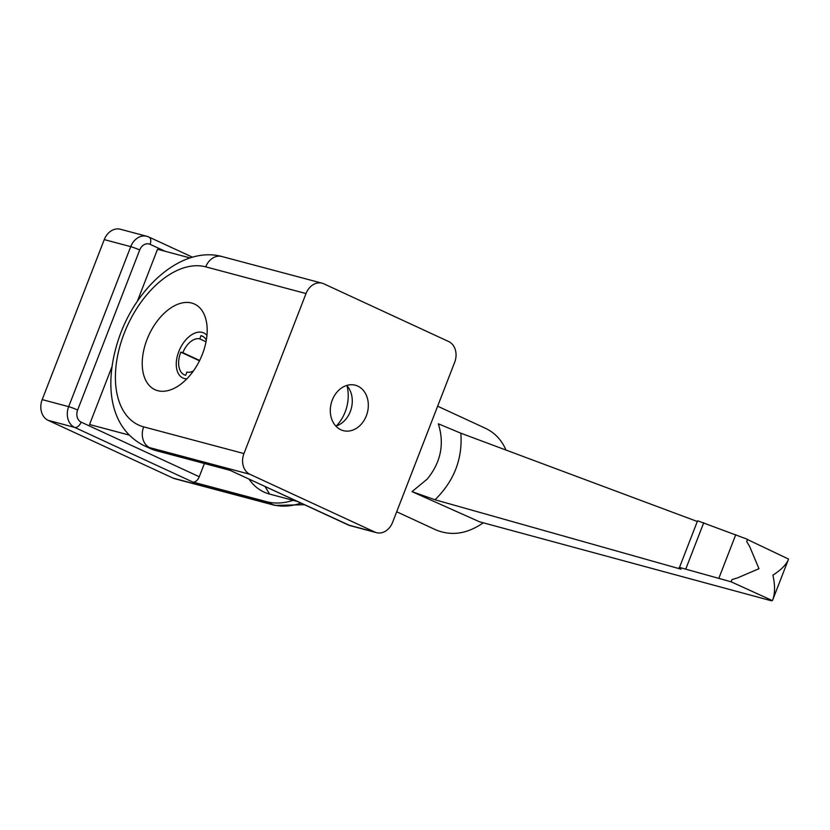 <?xml version="1.0" encoding="UTF-8"?>
<svg xmlns="http://www.w3.org/2000/svg" width="830" height="830" viewBox="0 0 830 830"><rect width="100%" height="100%" fill="white"/><g stroke="black" fill="none" stroke-linecap="round" stroke-linejoin="round"><path stroke-width="1.25" d="M679.5 567.409L731.095 581.799L731.967 579.568L737.393 577.95L758.962 568.706L749.625 546.41L746.699 541.585L747.56 539.344L697.584 520.773L679.5 567.409M747.488 539.542L788.5 559.047L788.158 560.105C785.73 565.24 780.646 570.252 772.886 575.149C775.064 584.621 775.085 592.682 772.948 599.312L772.388 600.588L771.257 600.744L479.564 521.8L771.257 600.744M788.158 560.105L772.948 599.312M396.699 511.768L435.667 529.789C451.292 536.315 467.145 533.991 483.216 522.827M412.002 491.64L435.024 499.764C454.114 481.006 462.715 458.814 460.847 433.198L438.313 423.788C444.631 443.76 440.938 462.196 427.232 479.097L412.002 491.64L479.564 521.8M460.847 433.198L696.993 521.385M505.989 450.057C501.662 440.014 494.846 432.783 485.56 428.353L437.649 406.202M772.388 600.588L731.095 581.799M435.024 499.764L680.994 569.173L679.065 567.596M357.782 386.106A23.489 18.665 104.9 0 0 355.354 385.234A23.489 18.665 104.9 0 0 332.28 400.06A23.489 18.665 104.9 0 0 343.267 430.635A23.489 18.665 104.9 0 0 366.341 415.809A23.489 18.665 104.9 0 0 357.782 386.106M346.701 385.462A23.489 18.665 -75.1 0 1 350.302 411.535A23.489 18.665 -75.1 0 1 335.88 426.122M249.934 474.304A16.403 13.031 -75.1 0 1 243.263 465.952A16.403 13.031 -75.1 0 1 243.958 453.564L306.021 293.55A16.403 13.031 -75.1 0 1 313.688 284.389A16.403 13.031 -75.1 0 1 322.133 283.206A16.403 13.031 -75.1 0 1 323.825 283.808L448.698 341.555A16.403 13.031 -75.1 0 1 455.369 349.907A16.403 13.031 -75.1 0 1 454.674 362.295L392.611 522.309A16.403 13.031 -75.1 0 1 384.944 531.48A16.403 13.031 -75.1 0 1 376.498 532.663A16.403 13.031 -75.1 0 1 374.807 532.051L249.934 474.304L149.649 447.609L156.393 450.721L230.201 470.371L348.33 525.006L374.807 532.051M336.337 425.977A36.302 28.843 104.9 0 0 347.033 385.826M191.699 303.043A47.154 28.376 114.8 0 1 206.525 322.299A47.154 28.376 114.8 0 1 176.603 387.008A47.154 28.376 114.8 0 1 157.71 390.671A47.154 28.376 114.8 0 1 147.024 339.491A47.154 28.376 114.8 0 1 191.699 303.043M186.833 378.854A24.817 14.93 114.8 0 1 184.395 378.532A24.817 14.93 114.8 0 1 178.772 351.598A24.817 14.93 114.8 0 1 202.281 332.415A24.817 14.93 114.8 0 1 206.94 335.372M297.337 501.465L269.553 494.068A94.319 56.741 114.8 0 1 248.969 479.097M143.569 445.409A102.515 61.679 -65.2 0 0 149.649 447.609A16.403 13.031 104.9 0 1 142.978 439.257A16.403 13.031 104.9 0 1 143.673 426.869A86.113 51.813 114.8 0 1 124.158 333.401A86.113 51.813 114.8 0 1 205.736 266.855A16.403 13.031 -75.1 0 1 213.403 257.684A16.403 13.031 -75.1 0 1 221.849 256.501C183.171 246.085 139.243 284.317 120.755 332.965C104.082 377.38 106.406 426.163 143.569 445.409L150.303 448.522A102.515 61.679 -65.2 0 0 156.393 450.721M203.464 336.762L201.026 335.631A21.362 12.844 114.8 0 1 202.302 336.088A21.362 12.844 114.8 0 1 206.328 340.061M199.646 360.448L182.87 352.688A17.835 10.728 114.8 0 1 190.475 341.784A17.835 10.728 114.8 0 1 199.76 338.899L201.026 335.631M193.328 371.062A17.835 10.728 114.8 0 1 186.906 372.048L185.64 375.316A21.362 12.844 114.8 0 1 184.374 374.859A21.362 12.844 114.8 0 1 179.031 367.151A21.362 12.844 114.8 0 1 180.795 352.138L182.87 352.688M42.195 399.614A16.403 13.031 104.9 0 0 41.5 412.002A16.403 13.031 104.9 0 0 48.181 420.354L74.648 427.398L192.788 482.033A6.837 4.109 114.8 0 0 196.347 480.923A6.837 4.109 114.8 0 0 199.262 476.752L81.133 422.117A6.837 4.109 114.8 0 1 78.207 426.298A6.837 4.109 114.8 0 1 74.648 427.398A16.403 13.031 104.9 0 1 67.977 419.046A16.403 13.031 104.9 0 1 68.672 406.669L42.195 399.614L104.258 239.6L130.735 246.645L68.672 406.669A6.837 0.571 -158.8 0 1 72.957 408.09A6.837 0.571 -158.8 0 1 77.636 410.02L139.699 250.006A6.837 0.571 -158.8 0 0 135.02 248.077A6.837 0.571 -158.8 0 0 130.735 246.645A16.403 13.031 104.9 0 1 138.403 237.484A16.403 13.031 104.9 0 1 146.848 236.301L120.371 229.246A16.403 13.031 104.9 0 0 111.925 230.439A16.403 13.031 104.9 0 0 104.258 239.6M173.045 478.101A16.403 13.031 104.9 0 0 174.736 478.713L275.021 505.408A16.403 13.031 -75.1 0 1 273.329 504.796L173.045 478.101L48.181 420.354M204.398 463.503L199.262 476.752M129.003 435.024L89.547 424.514L111.977 366.694M137.303 301.404L157.524 249.259L190.091 257.933M293.135 500.345A102.515 61.679 114.8 0 1 266.596 501.683L192.788 482.033M199.491 360.78L180.795 352.138M206.006 341.794L199.76 338.899M685.912 568.664L703.736 522.724M718.967 577.991L735.764 534.686M205.736 266.855L306.021 293.55M265.092 486.546L269.553 494.068M347.926 524.851A6.837 4.109 -65.2 0 0 348.33 525.006A16.403 13.031 -75.1 0 0 350.021 525.608L229.993 470.32M143.673 426.869L243.958 453.564M148.539 236.913A16.403 13.031 104.9 0 0 146.848 236.301L148.944 237.058A6.837 4.109 -65.2 0 1 150.655 239.528A6.837 4.109 -65.2 0 1 150.085 244.331L165.16 251.293M139.699 250.006A9.566 7.605 -75.1 0 1 150.085 244.331M81.133 422.117A9.566 7.605 -75.1 0 1 77.636 410.02M300.906 503.115A102.515 61.679 114.8 0 1 273.329 504.796L266.596 501.683M350.021 525.608L376.498 532.663M221.849 256.501L322.133 283.206M192.498 257.196L148.944 237.058M304.371 504.713L275.021 505.408"/></g></svg>
